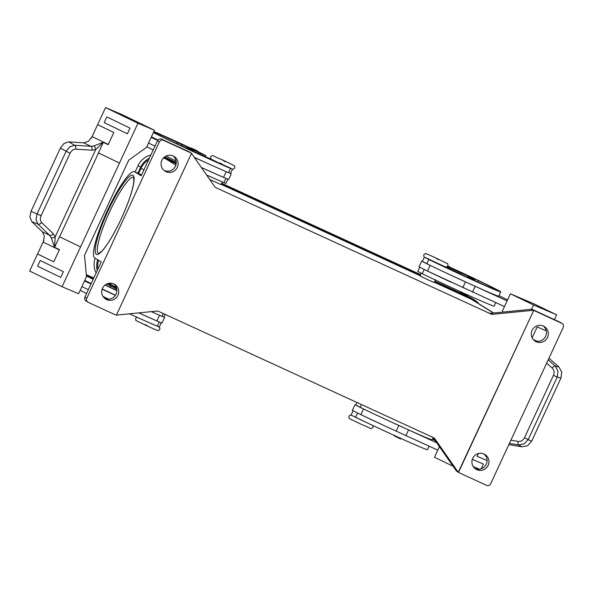 <?xml version="1.0" encoding="UTF-8"?>
<svg xmlns="http://www.w3.org/2000/svg" width="593" height="593" viewBox="0 0 593 593"><rect width="100%" height="100%" fill="white"/><g stroke="black" fill="none" stroke-linecap="round" stroke-linejoin="round"><path stroke-width="0.89" d="M433.105 437.582L432.104 439.739A50.16 1.112 -155.1 0 1 387.066 420.059A50.16 1.112 -155.1 0 1 364.05 409.222A50.16 1.112 -155.1 0 1 360.203 407.369L355.741 405.078L356.927 402.477M429.095 446.225L427.486 449.687A50.16 1.112 -155.1 0 1 402.625 439.235A50.16 1.112 -155.1 0 1 355.585 417.316L351.108 415.004L353.05 410.83M363.613 421.171L354.792 416.938M151.467 323.704L155.21 325.335M190.168 148.265L197.284 151.571C196.557 150.155 199.189 151.882 193.496 149.036L194.482 149.658L193.496 149.043C188.922 147.146 191.702 147.924 190.168 148.265M196.313 151.185L191.087 148.754M222.293 181.955L221.056 184.616L209.752 179.516M214.866 161.037L228.839 167.53M186.513 148.168L173.119 142.016A43.889 0.971 -155.1 0 1 153.683 132.069A43.889 0.971 -155.1 0 1 161.066 134.878L199.945 153.12L205.793 155.559L199.255 152.231A37.077 0.823 24.9 0 0 197.336 151.311M153.409 132.536A50.16 1.112 24.9 0 0 230.551 168.449L231.952 168.842M230.588 173.378L225.74 171.496A50.16 1.112 24.9 0 0 228.572 172.711L230.551 173.467L232.53 169.205M206.609 175.009A50.16 1.112 24.9 0 0 223.954 182.666L225.933 183.422L227.868 179.242M190.575 150.311L186.432 148.294C187.966 147.953 185.186 147.168 189.753 149.065L190.746 149.688L189.76 149.065C195.453 151.912 192.814 150.185 193.54 151.593L190.575 150.311M31.014 211.345L29.88 217.127L31.792 221.626L37.967 224.124A3.135 2.127 -46.1 0 0 39.85 223.998A3.135 2.127 -46.1 0 0 41.629 222.523C40.116 220.804 39.939 218.52 41.11 215.667L31.014 211.345L60.367 148.109L64.074 143.454L68.81 141.868L74.577 145.255A3.135 2.09 93.7 0 1 75.667 146.827A3.135 2.09 93.7 0 1 75.689 149.147L92.019 150.199A3.135 2.09 -86.3 0 0 91.997 147.879A3.135 2.09 -86.3 0 0 90.907 146.308L74.577 145.255L69.804 146.819L66.038 151.437L37.092 213.799L36.017 219.61L37.967 224.124L49.59 235.317L51.22 237.704L54.541 247.214M53.778 261.832L37.574 253.997L53.778 261.832L59.448 249.623L54.526 247.244L55.223 236.807L53.251 233.716A3.135 2.127 -46.1 0 1 51.472 235.191A3.135 2.127 -46.1 0 1 49.59 235.317L42.392 231.841L44.349 236.362L43.237 241.788A9.406 5.374 115.8 0 1 43.111 242.063L59.322 249.898M92.019 150.199L95.703 149.592L103.241 142.305L93.82 145.922L90.907 146.308L83.709 142.831L88.498 141.26L91.945 136.85L91.255 138.347M103.241 142.305L108.163 144.677L113.826 132.476L97.615 124.641L105.532 107.585L137.954 123.248L119.482 163.053L98.423 152.875L103.249 142.483M108.289 144.41L92.078 136.575A9.406 5.374 -64.2 0 1 91.945 136.85M435.529 279.688L434.209 282.527L428.272 279.963L419.985 275.93L421.304 273.084M428.013 258.956L441.993 265.442M474.556 280.519L485.66 285.589A43.889 0.971 24.9 0 0 495.044 289.265A43.889 0.971 24.9 0 0 478.329 280.622L447.241 266.739M450.131 267.31A37.077 0.823 -155.1 0 1 481.635 282.031A50.16 1.112 -155.1 0 1 500.729 291.904A50.16 1.112 -155.1 0 1 475.868 281.453A50.16 1.112 -155.1 0 1 428.828 259.534L425.003 257.429M445.106 266.754L467.477 277.235M422.409 261.394L430.696 265.649A50.16 1.112 -155.1 0 1 426.849 263.796L422.372 261.483L424.351 257.221M447.893 266.064L449.931 266.961L450.087 267.702L447.463 266.576L449.123 267.317M419.733 267.169L417.754 271.438L422.231 273.751A50.16 1.112 -155.1 0 0 469.271 295.662A50.16 1.112 -155.1 0 0 494.132 306.114L495.741 302.652M471.539 279.385L467.395 277.361C467.025 276.553 468.129 276.812 470.716 278.132C474.015 279.459 475.275 280.304 474.504 280.667L471.539 279.385M509.402 443.394L518.586 444.913L521.973 446.811L527.562 445.751L531.602 441.303L560.956 378.067L561.764 372.078L558.999 367.045L555.204 366.037L548.191 359.84M557.983 371.077L555.204 366.037A3.135 1.208 -48.5 0 0 553.81 366.467A3.135 1.208 -48.5 0 0 552.15 368.016C554.151 370.047 554.588 372.493 553.454 375.362L557.22 377.074L557.983 371.077M553.454 375.362L524.501 437.73C523.048 440.443 520.906 441.666 518.089 441.4A3.135 1.245 99.4 0 0 517.985 443.638A3.135 1.245 99.4 0 0 518.586 444.913L524.197 443.868L528.267 439.443L557.22 377.074L560.956 378.067M524.501 437.73L531.602 441.303M191.139 153.061L189.256 151.882A3.135 3.084 122 0 0 188.915 151.704L190.798 152.875A3.135 3.084 -58 0 1 191.502 153.328L116.376 315.172A3.135 3.084 -58 0 1 115.576 314.927L88.283 302.393A3.135 3.084 -58 0 1 86.793 298.257L84.91 297.086A3.135 3.084 122 0 0 86.059 301.029L87.942 302.208M458.3 472.206L533.656 310.51A3.135 3.084 -58 0 1 533.685 310.51A3.135 3.084 -58 0 1 534.456 310.747L561.756 323.289A3.135 3.084 -58 0 1 563.239 327.418L490.656 483.784A3.135 3.084 -58 0 1 486.534 485.341L459.234 472.799A3.135 3.084 -58 0 1 458.537 472.354L458.3 472.206A3.135 3.084 -58 0 1 457.774 471.628L434.839 438.731A3.135 3.084 122 0 0 433.616 437.708L158.539 311.347A3.135 3.084 122 0 0 156.96 311.08L116.917 315.046A3.135 3.084 -58 0 1 116.428 315.053M432.957 437.404A3.135 3.084 -58 0 1 433.194 437.708L456.128 470.597A3.135 3.084 122 0 0 457.01 471.442L458.893 472.614M157.493 140.719L159.376 141.897A3.135 3.084 -58 0 1 163.505 140.341L161.615 139.162A3.135 3.084 122 0 0 157.493 140.719L141.186 175.854L134.641 171.77L141.594 174.965M534.456 310.747L532.573 309.576A3.135 3.084 122 0 0 530.994 309.309L532.647 310.339A3.135 3.084 -58 0 1 533.426 310.361M191.472 153.379A3.135 3.084 -58 0 1 191.784 153.757L214.718 186.647A3.135 3.084 122 0 0 215.948 187.677L215.289 187.262M491.797 314.275A3.135 3.084 122 0 0 492.605 314.305L490.952 313.274A3.135 3.084 -58 0 1 489.373 313.008L491.026 314.038A3.135 3.084 122 0 0 491.797 314.275M534.345 340.567A8.621 8.487 122 0 0 543.396 326.068M532.099 330.36A8.621 8.487 -58 0 1 544.381 326.595A8.621 8.487 -58 0 1 547.524 337.447A8.621 8.487 -58 0 1 535.242 341.22A8.621 8.487 -58 0 1 532.099 330.36M104.753 298.435A8.621 8.487 122 0 0 113.804 283.936M102.507 288.228A8.621 8.487 -58 0 1 114.79 284.462A8.621 8.487 -58 0 1 117.933 295.314A8.621 8.487 -58 0 1 105.658 299.087A8.621 8.487 -58 0 1 102.507 288.228M474.956 468.5A8.621 8.487 122 0 0 484.014 454.001M472.717 458.293A8.621 8.487 -58 0 1 484.992 454.527A8.621 8.487 -58 0 1 488.143 465.379A8.621 8.487 -58 0 1 475.86 469.152A8.621 8.487 -58 0 1 472.717 458.293M164.135 170.502A8.621 8.487 122 0 0 173.193 156.003M161.896 160.295A8.621 8.487 -58 0 1 174.172 156.53A8.621 8.487 -58 0 1 177.322 167.382A8.621 8.487 -58 0 1 165.039 171.155A8.621 8.487 -58 0 1 161.896 160.295M532.647 310.339L492.605 314.305M491.026 314.038L215.948 187.677M190.798 152.875L163.505 140.341M159.376 141.897L86.793 298.257M493.695 313L473.533 300.414A18.813 18.516 122 0 0 471.487 299.309L434.335 282.246M420.096 275.701L221.189 184.327M176.173 163.646L165.788 158.88A18.813 18.516 122 0 0 163.453 157.99M533.656 310.51L458.537 472.354M562.097 323.474L560.215 322.296A3.135 3.084 122 0 0 559.874 322.11L561.756 323.289M532.573 309.576L559.874 322.11M84.91 297.086L101.225 261.943L94.68 257.859A47.462 8.339 114.7 0 1 107.311 210.849A47.462 8.339 114.7 0 1 134.478 171.681A47.462 8.339 114.7 0 1 134.641 171.77M98.52 260.253A18.813 18.516 122 0 0 97.978 268.94M148.628 159.821A18.813 18.516 122 0 0 141.045 168.204L138.562 173.556M490.952 313.274L530.994 309.309M188.915 151.704L161.615 139.162M533.908 340.182L534.901 340.775M548.962 358.179L558.999 367.045M532.158 337.78L537.184 326.958L546.264 330.827M554.425 319.612L556.649 314.816L533.552 304.972L531.536 309.301M477.135 456.313L487.068 460.539L477.135 456.313L478.432 453.526M521.973 446.811L508.831 444.639M556.649 314.816L533.492 303.631L510.388 293.787L533.552 304.972M483.406 464.089L472.302 459.36L483.414 464.089L481.242 468.766M502.782 312.103L502.471 310.843L510.388 293.787M500.729 291.904L498.75 296.166A50.16 1.112 -155.1 0 1 453.712 276.486L507.089 300.896L504.45 306.581L427.531 271.09L419.021 266.843L421.66 261.157M507.586 299.813L498.987 295.662M384.427 425.744L361.411 414.907A50.16 1.112 -155.1 0 0 384.427 425.744L437.812 450.154L439.435 446.655L434.506 457.255L453.082 466.231M432.341 439.228L435.232 440.629M436.745 442.793L387.066 420.059M451.073 282.172A50.16 1.112 -155.1 0 1 428.057 271.335M453.712 276.486A50.16 1.112 -155.1 0 1 430.696 265.649M51.22 237.704A3.135 1.809 -20.3 0 0 55.223 236.807L95.703 149.592A3.135 1.727 -111.1 0 0 93.82 145.922M60.367 148.109L70.063 153.305C71.486 150.57 73.362 149.184 75.689 149.147M68.81 141.868L83.709 142.831M59.604 236.8L98.534 152.935L119.482 163.053L80.552 246.918L59.493 236.748L54.667 247.14M130.023 128.118L106.866 116.932L130.023 128.118L127.384 133.803L130.023 128.118M42.392 231.841L31.792 221.626M92.078 136.575L97.615 124.641M105.532 107.585L122.032 114.612L154.462 130.282L137.954 123.248M43.111 242.063L29.65 271.053L62.072 286.723L80.552 246.918L59.493 236.748M43.926 240.306L43.237 241.788M60.745 277.376L63.384 271.69L40.22 260.497L37.581 266.183L60.738 277.376L63.384 271.69L40.22 260.497M88.35 289.666L81.871 286.641L86.496 276.694L84.51 255.42L128.718 160.177L146.538 147.338L148.517 143.069L154.995 146.1M157.649 140.422L151.156 137.383L154.462 130.282M106.859 116.925L104.22 122.61L127.384 133.803M201.361 167.485L203.303 168.353A50.16 1.112 24.9 0 0 223.101 177.181L203.303 168.353M148.517 143.069L151.156 137.383L148.517 143.069M90.996 283.98L84.51 280.956L78.58 293.75L62.072 286.723M108.689 299.168L103.063 296.537M102.129 289.184L115.361 295.366M84.792 280.37A50.16 1.112 24.9 0 0 91.181 283.58M102.218 288.939A50.16 1.112 24.9 0 0 115.457 295.218M80.174 290.318A50.16 1.112 24.9 0 0 86.563 293.528M129.452 313.801A50.16 1.112 24.9 0 0 157.308 326.239L159.287 326.988L161.266 322.725M194.267 157.315A50.16 1.112 24.9 0 0 205.941 162.667L194.415 157.523M151.43 136.798A50.16 1.112 24.9 0 0 157.908 140.052M223.101 177.181L228.624 179.486L231.263 173.801M205.941 162.667A50.16 1.112 24.9 0 0 225.74 171.496M146.812 146.745A50.16 1.112 24.9 0 0 153.202 149.955M165.958 156.137A50.16 1.112 24.9 0 0 176.099 160.948M211.849 159.51L193.592 151.452M190.375 148.02A37.077 0.823 24.9 0 0 156.433 132.647A50.16 1.112 24.9 0 0 153.861 131.557M478.84 303.727A18.813 18.516 122 0 0 472.517 298.924L434.669 281.534M420.422 274.989L221.523 183.615M176.24 162.816L165.417 157.842A18.813 18.516 122 0 0 164.157 157.323M149.392 158.168A18.813 18.516 122 0 0 140.674 167.174L137.858 173.238M97.771 259.786A18.813 18.516 122 0 0 97.208 270.593M108.4 283.417L112.544 285.322M150.83 155.077A18.813 18.516 122 0 0 138.08 165.558L135.1 171.97M95.184 258.17A18.813 18.516 122 0 0 96.096 272.98M474.563 300.021L471.976 298.405A18.813 18.516 122 0 0 469.93 297.301L434.832 281.178M420.585 274.633L221.686 183.267M176.247 162.393L164.535 157.012M138.769 312.882A50.16 1.112 24.9 0 0 156.456 320.754L138.799 312.882M116.858 290.407L106.473 285.589A43.889 0.971 -155.1 0 1 105.146 284.951M93.257 279.11A43.889 0.971 -155.1 0 1 87.038 275.641A43.889 0.971 -155.1 0 1 93.701 278.147M106.725 283.995L116.71 288.88M116.569 288.257A37.077 0.823 24.9 0 0 107.014 283.869M93.798 277.947A37.077 0.823 24.9 0 0 89.795 276.212A50.16 1.112 24.9 0 0 86.311 274.759M86.422 275.93A50.16 1.112 24.9 0 0 93.16 279.31M105.005 285.063A50.16 1.112 24.9 0 0 116.858 290.681M151.297 311.644A50.16 1.112 24.9 0 0 159.094 315.068A50.16 1.112 24.9 0 0 161.926 316.284L163.905 317.04L165.143 314.379M159.094 315.068L164.617 317.366L161.978 323.059L156.456 320.754M164.617 317.366L163.95 316.951M364.05 409.222L355.77 404.967M355.014 404.722L352.375 410.415L361.411 414.907M473.251 466.572L479.389 469.189M367.749 423.128L351.723 415.389M145.255 324.519L148.695 326.669L136.397 320.694C135.945 320.946 135.708 320.146 135.678 318.278L136.976 317.233M434.943 257.54L438.383 259.69L434.943 257.54L447.241 263.522C447.693 263.262 447.937 264.063 447.96 265.931C445.261 267.858 447.07 267.087 443.987 266.301L424.499 257.125C424.047 257.384 423.81 256.576 423.787 254.716C426.486 252.788 424.677 253.552 427.761 254.338L434.936 257.54M220.211 163.038L223.65 165.188M360.203 407.369L361.5 404.582M355.585 417.316L357.557 413.076M146.916 321.695L158.598 326.773M221.797 159.628L225.236 161.77L221.797 159.628C210.715 155.381 213.94 154.499 210.641 156.797C210.789 160.125 210.708 158.361 212.45 159.828L223.657 165.188C234.732 169.435 231.507 170.31 234.806 168.019C234.658 164.684 234.739 166.455 232.997 164.98L221.789 159.621M181.962 144.573L181.362 145.863M230.551 168.449L228.572 172.711M225.918 178.426L223.954 182.666M41.11 215.667L70.063 153.305M471.709 278.754L470.723 278.139L471.709 278.754M98.512 253.589A41.977 7.375 114.7 0 1 109.757 211.523A41.977 7.375 114.7 0 1 133.558 177.3L133.87 181.362C132.795 190.123 128.57 202.628 121.187 218.884A43.548 7.65 -65.3 0 0 132.995 175.328A43.548 7.65 -65.3 0 0 108.119 210.73A43.548 7.65 -65.3 0 0 96.333 254.308A43.548 7.65 -65.3 0 0 121.202 218.899C113.989 234.087 107.578 244.805 101.937 251.032L98.542 253.604M433.194 437.708L434.839 438.731M457.774 471.628L456.128 470.597M471.487 299.309L493.45 313.022M165.788 158.88L175.839 165.158M141.045 168.204L143.906 169.991M546.65 363.161L552.15 368.016M518.089 441.4L510.884 440.206M537.288 341.294L533.381 339.633M427.531 271.09L430.177 265.405M462.762 287.679L465.401 281.994M472.495 292.171L475.134 286.486M424.203 269.504L422.231 273.751M428.828 259.534L426.849 263.796M478.329 280.622L477.699 281.994M461.176 272.676L460.479 274.188M53.251 233.716L41.629 222.523M195.475 159.05L195.883 158.183M223.546 177.381L226.185 171.696M161.066 134.878L160.599 135.893M177.448 142.342L176.788 143.758M140.674 167.174L138.08 165.558M165.417 157.842L164.335 157.167M472.517 298.924L469.93 297.301M157.308 326.239L159.28 321.999M161.926 316.284L163.223 313.497M114.716 289.436L115.316 288.139M110.142 287.323L110.802 285.915M159.547 315.268L156.9 320.954M363.531 408.977L360.892 414.663M408.488 430.051L405.849 435.736M398.755 425.566L396.117 431.252M372.827 425.522L373.004 427.412C369.706 429.71 372.923 428.828 361.849 424.588L350.641 419.229C348.899 417.754 348.981 419.525 348.832 416.197L350.374 415.107L351.686 415.367M158.642 326.787L159.717 327.662L159.851 329.5C157.152 331.42 158.968 330.657 155.877 329.871L148.702 326.669M401.261 438.449C401.239 439.183 400.134 438.924 397.94 437.678C392.247 434.832 394.879 436.559 394.152 435.151M207.58 176.41L207.95 175.617M467.907 294.877C468.114 295.699 467.01 295.44 464.586 294.106C461.287 292.786 460.027 291.941 460.798 291.578M116.413 287.738L109.245 283.261M134.478 171.681L141.601 174.957M457.974 273.054L458.611 271.69M205.793 155.559L205.163 156.915"/></g></svg>
